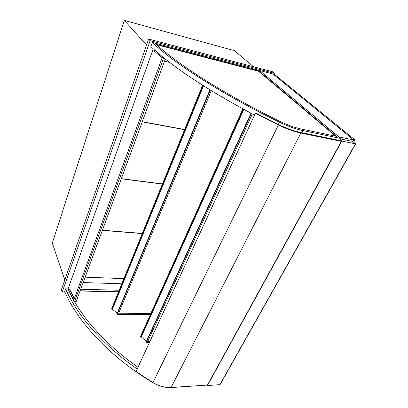 <?xml version="1.0" encoding="UTF-8"?>
<svg xmlns="http://www.w3.org/2000/svg" width="408" height="408" viewBox="0 0 408 408"><rect width="100%" height="100%" fill="white"/><g stroke="black" fill="none" stroke-linecap="round" stroke-linejoin="round"><path stroke-width="0.61" d="M148.614 39.066L150.129 40.693L62.215 292.087L61.419 289.624L148.614 39.066L273.013 71.869L274.992 73.476L274.559 74.409L152.291 42.447C174.053 63.138 220.82 93.554 279.429 122.201C287.915 126.271 295.703 129.061 302.802 130.565L340.757 138.45L259.585 70.497L338.89 136.889L353.751 139.995L352.874 141.561M353.675 142.122L354.924 139.893L353.17 139.526L272.972 73.996L353.751 139.995M274.992 73.476L150.129 40.693M62.215 292.087L64.964 292.154M164.516 61.175L169.641 62.434M121.803 283.81L83.171 282.545M146.559 44.982L124.338 20.4L234.396 50.663L253.506 66.728M64.765 280.005L52.311 243.066L124.338 20.4M117.203 314.236L116.892 312.9L117.203 314.236L117.606 313.262L117.203 314.236M150.909 313.334L118.692 313.145M150.848 313.461L117.683 313.201L118.667 313.211L211.288 90.612M150.312 314.655L117.198 314.502L117.713 313.267M116.816 312.834L117.198 314.502M340.496 138.924L352.385 141.382L355.679 143.886L341.797 141.102L207.397 385.585L220.06 384.616M340.088 139.664L341.797 141.102M339.854 140.102L341.343 141.357L207.422 385.086L171.11 387.452C165.056 387.753 159.008 386.126 152.964 382.566L136.027 371.489L255.362 113.281L255.862 113.047L278.695 124.644C286.401 128.377 293.51 130.937 300.023 132.325L340.476 140.627M207.147 385.101L207.397 385.585M80.065 290.991L118.488 291.96M137.986 367.256C104.433 343.745 80.024 315.46 68.595 290.491L68.962 290.496M80.141 290.782L118.57 291.761M205.652 385.198L171.589 387.539C165.316 387.901 159.028 386.254 152.714 382.602C109.385 356.51 77.403 321.412 64.653 291.45L65.581 288.818C76.811 314.726 102.036 344.434 137.185 368.985M119.182 290.256L80.713 289.226M68.121 288.89L65.581 288.818M156.703 44.763L258.58 71.283L335.753 136.231M336.513 136.389L301.002 128.964C294.647 127.607 287.676 125.113 280.092 121.477C223.681 93.922 178.174 64.602 156.157 44.263L258.713 70.997L336.513 136.389M258.713 70.997L258.58 71.283M340.757 138.45L339.655 140.459M152.291 42.447L150.848 46.553C169.728 64.709 206.57 89.852 254.541 115.056M153.24 48.787L68.116 288.874L68.983 290.532M73.884 299.926L73.649 299.477L74.159 298.08L69.574 289.328L68.86 290.868L73.43 299.63L73.991 298.095L69.406 289.343M161.966 56.345L161.558 57.462L162.124 56.477M161.558 57.462L154.249 51.026L154.606 50.031M73.721 299.605L73.43 299.63M162.506 56.788L73.812 300.125L74.547 301.527L163.705 57.768M165.296 59.043L76.245 301.39L74.547 301.527M341.343 141.357L300.849 133.069C293.984 131.611 286.498 128.918 278.378 124.981L255.362 113.281M209.926 89.775L117.275 313.227L111.659 308.739L202.649 85.241M203.536 85.802L112.45 309.111M209.972 89.806L117.275 313.227M210.273 89.989L117.611 313.267L117.387 313.069M210.319 90.02L117.611 313.267M203.133 85.547L112.073 309.035M184.518 129.688L142.208 121.87M121.349 178.633L162.44 183.942M162.379 184.1L121.288 178.801M102.398 230.219L142.3 233.432M142.244 233.58L102.342 230.372M85.144 277.17L123.91 278.628M142.28 121.686L184.589 129.509M145.778 341.21L146.278 342.343L145.778 341.21M146.727 341.369L146.278 342.343L146.727 341.369M150.037 341.175L147.839 341.221M149.971 341.317L146.819 341.317L147.803 341.292L252.358 113.909M149.399 342.557L146.278 342.623L146.849 341.384M145.819 340.843L146.278 342.623M251.343 113.368L146.747 341.384L146.518 341.185M251.384 113.393L146.747 341.384M243.449 109.12L140.893 336.886L140.464 336.559L242.903 108.824M243.867 109.349L141.275 336.957L140.893 336.886M250.986 113.179L146.406 341.348L141.275 336.957M251.027 113.2L146.406 341.348M274.559 74.409L354.924 139.893M355.439 143.897L219.79 384.775M279.429 122.201L278.327 124.46M302.802 130.565L301.721 132.677M278.378 124.981L152.964 382.566M300.849 133.069L171.11 387.452M220.04 384.647L355.679 143.886M202.613 85.221L111.659 308.739M242.877 108.808L140.464 336.559"/></g></svg>
